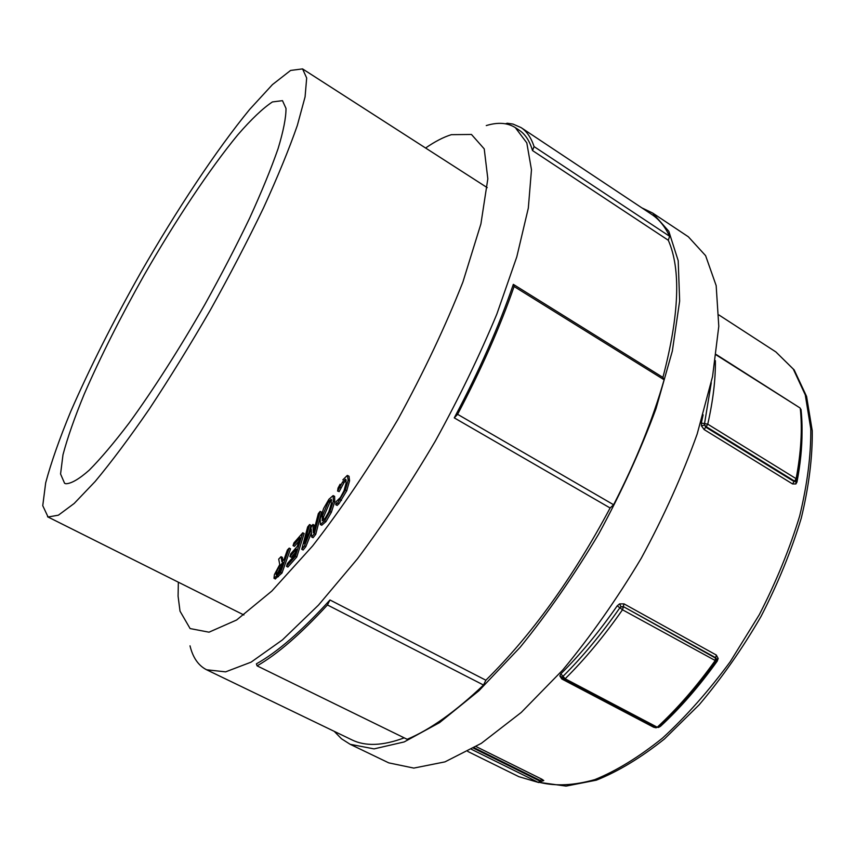 <?xml version="1.0" encoding="UTF-8"?>
<svg xmlns="http://www.w3.org/2000/svg" width="855" height="855" viewBox="0 0 855 855"><rect width="100%" height="100%" fill="white"/><g stroke="black" fill="none" stroke-linecap="round" stroke-linejoin="round"><path stroke-width="1.28" d="M703.141 414.825L701.324 423.086L701.453 425.854L704.595 425.021L704.531 423.62L707.748 424.166C713.091 400.514 715.635 379.353 715.368 360.671M701.453 425.854L704.135 429.573L705.685 427.105L704.595 425.021L706.187 426.677L707.748 424.166L796.133 478.693L796.924 479.837L795.973 481.365L795.887 483.962L796.988 482.028C800.366 464.158 802.054 447.571 802.033 432.277M542.252 780.615L543.78 780.562L541.856 779.204L476.139 746.597M658.457 727.466L660.477 726.323C680.313 707.983 699.23 686.244 717.238 661.129L718.168 658.489L716.308 655.037L624.054 603.886L619.565 603.886L617.235 605.821C599.088 631.845 580.299 654.524 560.859 673.858L559.833 675.942L561.735 678.945L653.594 727.21L656.159 727.808M704.135 429.573L792.564 483.941L795.887 483.962M796.924 479.837C801.862 453.535 803.23 430.118 801.039 409.609L800.291 408.551C802.471 428.964 801.082 452.348 796.133 478.693L794.605 481.13L795.994 481.354L794.081 481.536L792.564 483.941M559.833 675.942L562.483 677.363L563.007 676.316L565.144 678.763C584.927 659.184 604.047 636.184 622.493 609.775L619.864 607.798L621.04 606.815L619.565 603.886M562.676 678.165L562.483 677.363L563.776 679.276L565.144 678.763L657.249 727.21L658.639 727.316L655.529 727.402M716.105 661.001L622.493 609.775L623.327 607.061L621.04 606.815L623.242 606.548L624.054 603.886M716.308 655.037L714.962 660.883C696.643 686.447 677.406 708.56 657.249 727.21L655.806 727.658L562.633 678.111M718.168 658.489L716.565 659.312M658.639 727.316C678.742 708.731 697.904 686.704 716.148 661.257L716.543 659.194L715.71 658.2L623.242 606.548L715.592 657.677L716.522 659.12M716.49 658.959L716.576 659.675M541.856 779.204L540.274 780.519L541.065 781.481L543.78 780.562M474.194 747.762L540.274 780.519L539.933 781.107L541.055 781.523L543.139 780.733M276.4 572.369L278.527 567.752L283.037 562.28L279.788 571.418L276.101 574.71L276.4 572.369L277.757 573.064L277.533 573.737M281.808 565.743L279.884 568.457L278.527 567.752M279.884 568.457L277.757 573.064M281.028 556.68L278.698 559.117L279.767 564.557L274.423 574.581L273.974 578.258L280.611 572.348L281.979 573.042L290.561 548.835L289.204 548.119L287.387 550.022L283.988 559.598L281.904 561.767L281.028 556.68L282.374 557.375L282.952 560.677M280.611 572.348L289.204 548.119M281.979 573.042L275.246 578.899M314.458 528.433L314.309 525.173L312.941 524.446L311.765 525.921L304.498 543.759L309.574 524.553L310.942 525.269L308.954 532.825M315.719 534.396L313.037 537.72L311.658 536.993L314.341 533.659L315.719 534.396L321.512 512.102L320.144 511.376L318.327 513.641L313.315 532.815L312.941 524.446M314.341 533.659L320.144 511.376M311.444 532.729L305.812 546.666L304.433 545.939L311.252 529.063L311.658 536.993M305.812 546.666L303.108 550.011L301.73 549.284L304.433 545.939M309.574 524.553L307.65 526.947L301.73 549.284M322.26 516.078L328.459 501.618L331.27 499.32L331.28 503.916L328.801 511.856L325.05 518.483L322.25 520.791L322.26 516.078L323.639 516.815L323.243 520.503M331.676 500.303L329.827 502.355L323.639 516.815M323.618 508.469L320.219 518.835L320.358 524.51L324.579 520.887L329.955 511.579L333.343 501.126L333.14 495.59L328.94 499.245L323.618 508.469M329.955 511.579L331.345 512.327L334.733 501.864L334.615 496.37L333.332 495.697M331.345 512.327L325.969 521.625L321.737 525.248L320.358 524.51M347.664 475.53L349.043 476.288L349.556 480.799L346.735 490.781L338.954 503.734L337.565 502.986L345.345 490.022L348.177 480.05L347.269 475.444L342.823 479.869M338.954 503.734L337.127 505.444L335.737 504.696L337.565 502.986M345.901 479.527L346.104 483.032L344.009 490.738L340.44 497.482L336.165 501.596L335.737 504.696M346.19 480.254L343.892 482.808L339.125 491.668L337.746 490.92L342.524 482.06L345.484 479.292M339.125 491.668L337.746 490.92M340.119 484.219L338.014 488.12L337.607 491.123M302.777 532.793L304.134 533.509L296.771 557L287.868 567.068L286.5 566.352L295.392 556.284L302.777 532.793L293.928 542.882L293.051 545.64L300.02 537.699L297.294 546.377L290.786 553.773L289.898 556.562L296.407 549.167L294.377 555.632L287.376 563.563L286.5 566.352M296.771 557L295.392 556.284M295.296 552.693L291.266 557.278L289.898 556.562M298.908 541.226L294.409 546.356L293.051 545.64M425.587 148.022C434.939 141.545 443.531 137.099 451.365 134.673L471.458 134.459L484.229 148.877L487.831 178.823L480.905 223.914L462.908 282.022C445.551 326.118 423.845 372 397.778 419.666C370.087 466.392 341.711 508.479 312.641 545.918L271.847 591.04L236.611 620.003L209.005 632.187L190.099 628.564L180.02 611.165L178.086 596.181L178.353 582.191M662.914 377.418L664.1 379.77L514.09 286.51L513.331 284.362L662.914 377.418C679.287 315.003 681.082 269.282 668.3 240.255L532.515 150.566C529.662 140.925 525.216 134.139 519.188 130.195L515.33 127.63C507.56 122.703 497.877 122.019 486.271 125.578M664.1 379.77C652.75 419.602 635.928 461.262 613.612 504.749L457.607 414.322C481.322 369.274 500.154 326.663 514.09 286.51M613.612 504.749L610.117 507.977L454.272 417.871L457.607 414.322M454.272 417.871C479.345 370.675 499.031 326.172 513.331 284.362M485.864 680.217L483.513 685.037L327.444 604.955L329.966 599.975L485.864 680.217C531.5 635.201 572.914 577.788 610.117 507.977M483.513 685.037C455.523 711.627 430.076 729.71 407.162 739.297L257.099 665.863C277.405 654.214 300.853 633.918 327.444 604.955M329.966 599.975C301.986 630.819 277.458 652.109 256.382 663.854L257.099 665.863M190.013 645.835C192.877 657.634 198.403 665.607 206.6 669.775L225.602 671.859L251.081 662.155L282.428 639.903L318.498 605.094L357.518 558.753C384.365 522.758 410.304 483.524 435.345 441.052C459.103 397.853 479.602 355.52 496.851 314.074L516.794 256.853L528.326 208.086L531.468 169.76L526.808 142.903L515.33 127.63M206.6 669.775L351.854 739.842C365.352 746.522 382.805 745.859 404.212 737.854M521.09 127.609L651.628 214.359C658.991 219.211 664.987 226.522 669.615 236.301L534.054 146.59C531.147 137.708 526.83 131.381 521.09 127.609L512.989 124.071L507.282 123.238L505.476 123.783M669.615 236.301L668.3 240.255M532.515 150.566L534.054 146.59M334.198 731.324L341.498 738.784L350.165 744.299L374.052 748.884L404.148 741.948L439.577 722.614L478.907 690.765L520.161 647.267C547.905 613.046 574.079 575.319 598.682 534.065C621.606 491.86 640.705 450.093 655.967 408.776L672.329 351.095L679.65 301.024L678.197 260.69L668.802 231.267L652.675 213.055L641.816 207.84M350.165 744.299L388.769 762.874L413.82 768.089L444.963 761.88L481.29 743.369L521.272 712.418L562.889 669.828C590.741 636.227 616.861 599.045 641.229 558.294C663.843 516.538 682.482 475.113 697.178 434.009L712.568 376.489L718.788 326.3L716.169 285.623L705.61 255.666L688.35 236.782L652.675 213.055M48.072 516.997L58.386 515.191L74.182 503.467L95.162 481.483C111.492 461.882 129.543 437.739 149.304 409.053C169.632 378.263 189.917 345.367 210.18 310.354C229.845 275.043 247.608 240.907 263.49 207.936C277.822 176.579 289.097 149.08 297.326 125.45L305.075 96.882L306.678 78.008L302.563 68.902L290.593 70.441L272.435 84.613L249.681 109.397C216.304 150.074 176.782 209.774 140.434 273.119C113.084 321.694 89.861 367.789 70.773 411.415C59.444 438.861 51.076 462.662 45.678 482.829L42.75 505.679L48.072 516.997M65.824 483.738C71.189 483.674 78.959 479.185 89.123 470.271C100.612 458.729 113.972 442.933 129.212 422.894C153.045 390.147 179.561 348.722 204.933 304.359C221.413 274.626 236.311 245.909 249.617 218.185C261.651 191.809 271.131 168.638 278.078 148.663C283.422 130.997 286.062 117.573 285.998 108.403L282.481 100.655L272.424 101.937C262.977 108.168 251.456 119.102 237.85 134.759C209.454 169.269 175.435 220.569 144.089 275.203C120.502 317.109 100.548 356.738 84.239 394.091C74.599 417.518 67.502 437.739 62.981 454.775L60.566 473.991L64.595 483.289L65.824 483.738M701.324 423.086L704.531 423.62L711.264 382.784M705.685 427.105L706.187 426.677L794.605 481.13L794.081 481.536L705.685 427.105M718.927 314.971L775.902 351.95L793.301 369.104L805.271 394.882L810.775 428.793C811.042 455.084 807.344 484.144 799.682 515.95C789.731 548.718 776.265 581.635 759.283 614.724L730.202 661.749C708.635 691.022 686.073 716.479 662.518 738.1C639.016 756.985 616.466 770.825 594.845 779.61C574.271 785.414 555.953 786.365 539.911 782.464M796.208 481.162L796.988 482.028M801.039 409.609L799.949 407.899L716.212 354.943M560.859 673.858L563.007 676.316C582.608 656.854 601.567 634.015 619.864 607.798L617.235 605.821M561.735 678.945L562.804 678.389M659.942 726.109L660.477 726.323M717.238 661.129L716.426 660.755M654.203 726.803L653.594 727.21M538.864 782.571L518.867 776.682L538.864 782.571L541.055 781.534M473.488 748.178L539.933 781.107L538.329 782.411L471.511 749.333M282.289 564.396L281.434 563.947M278.452 576.698L277.084 575.992M275.438 578.995L274.07 578.29M329.827 502.355L328.459 501.618M334.733 501.864L333.343 501.126M325.969 521.625L324.579 520.887M349.556 480.799L348.177 480.05M346.735 490.781L345.345 490.022M341.508 500.453L340.119 499.705M343.892 482.808L342.524 482.06M340.899 487.874L339.531 487.126M716.266 354.547L799.949 407.899M467.771 751.438L518.867 776.682M775.902 351.95L794.167 369.905L806.575 396.421L812.25 430.781C812.56 457.233 808.916 486.345 801.285 518.098C791.377 550.77 777.954 583.559 761.025 616.455C742.418 648.582 721.812 678.015 699.208 704.755L664.431 738.998C640.897 757.733 618.197 771.456 596.341 780.166L566.031 786.098L539.772 782.443M275.331 578.953L273.974 578.258M334.615 496.37L333.236 495.633M321.694 525.226L320.315 524.489M487.232 187.651L302.563 68.902M243.899 614.98L47.538 516.762"/></g></svg>
